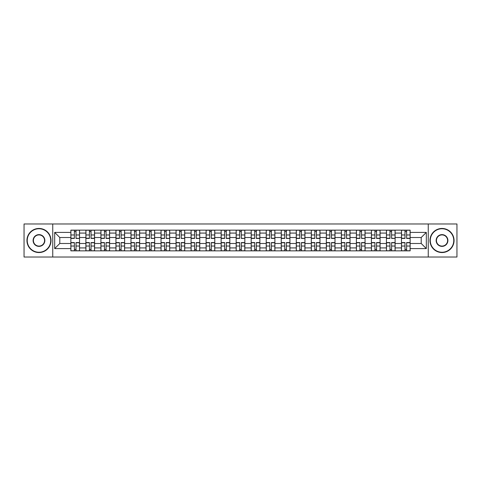 <?xml version="1.0" encoding="UTF-8"?>
<svg xmlns="http://www.w3.org/2000/svg" width="481" height="481" viewBox="0 0 481 481"><rect width="100%" height="100%" fill="white"/><g stroke="black" fill="none" stroke-linecap="round" stroke-linejoin="round"><path stroke-width="0.72" d="M428.246 257.022L456.95 257.022L456.95 223.978L24.05 223.978L24.05 257.022L428.246 257.022L428.246 223.978M85.895 250.854L85.895 233.081L79.533 233.081L79.533 250.854M79.533 233.081L79.533 230.146M85.895 233.081L85.895 230.146M94.565 230.146L94.565 250.854M100.92 250.854L100.92 230.146M109.59 230.146L109.59 250.854M115.945 250.854L115.945 230.146M124.615 230.146L124.615 250.854M130.976 250.854L130.976 230.146M139.646 230.146L139.646 250.854M146.002 250.854L146.002 230.146M154.672 230.146L154.672 250.854M161.027 250.854L161.027 230.146M169.697 230.146L169.697 250.854M176.058 250.854L176.058 230.146M184.728 230.146L184.728 250.854M191.083 250.854L191.083 230.146M199.753 230.146L199.753 250.854M206.108 250.854L206.108 230.146M214.779 230.146L214.779 250.854M221.14 250.854L221.14 230.146M229.81 230.146L229.81 250.854M236.165 250.854L236.165 230.146M244.835 230.146L244.835 250.854M251.19 250.854L251.19 230.146M259.86 230.146L259.86 250.854M266.221 250.854L266.221 230.146M274.891 230.146L274.891 250.854M281.247 250.854L281.247 230.146M289.917 230.146L289.917 250.854M296.272 250.854L296.272 230.146M304.942 230.146L304.942 250.854M311.303 250.854L311.303 230.146M319.973 230.146L319.973 250.854M326.328 250.854L326.328 230.146M334.998 230.146L334.998 250.854M341.354 250.854L341.354 230.146M350.024 230.146L350.024 250.854M356.385 250.854L356.385 230.146M365.055 230.146L365.055 250.854M371.41 250.854L371.41 230.146M380.08 230.146L380.08 250.854M386.435 250.854L386.435 230.146M395.105 230.146L395.105 250.854M401.467 250.854L401.467 230.146M401.467 243.488L395.105 243.488M386.435 243.488L380.08 243.488M371.41 243.488L365.055 243.488M356.385 243.488L350.024 243.488M341.354 243.488L334.998 243.488M326.328 243.488L319.973 243.488M311.303 243.488L304.942 243.488M296.272 243.488L289.917 243.488M281.247 243.488L274.891 243.488M266.221 243.488L259.86 243.488M251.19 243.488L244.835 243.488M236.165 243.488L229.81 243.488M221.14 243.488L214.779 243.488M206.108 243.488L199.753 243.488M191.083 243.488L184.728 243.488M176.058 243.488L169.697 243.488M161.027 243.488L154.672 243.488M146.002 243.488L139.646 243.488M130.976 243.488L124.615 243.488M115.945 243.488L109.59 243.488M100.92 243.488L94.565 243.488M85.895 243.488L79.533 243.488M401.467 237.512L395.105 237.512M386.435 237.512L380.08 237.512M371.41 237.512L365.055 237.512M356.385 237.512L350.024 237.512M341.354 237.512L334.998 237.512M326.328 237.512L319.973 237.512M311.303 237.512L304.942 237.512M296.272 237.512L289.917 237.512M281.247 237.512L274.891 237.512M266.221 237.512L259.86 237.512M251.19 237.512L244.835 237.512M236.165 237.512L229.81 237.512M221.14 237.512L214.779 237.512M206.108 237.512L199.753 237.512M191.083 237.512L184.728 237.512M176.058 237.512L169.697 237.512M161.027 237.512L154.672 237.512M146.002 237.512L139.646 237.512M130.976 237.512L124.615 237.512M115.945 237.512L109.59 237.512M100.92 237.512L94.565 237.512M85.895 237.512L79.533 237.512M59.788 243.488L70.863 243.488L70.863 237.512L59.788 237.512L59.788 243.488L54.684 248.593L54.684 232.407L70.863 232.407L70.863 237.512M410.137 237.512L410.137 243.488L421.212 243.488L421.212 237.512L410.137 237.512L410.137 230.146L70.863 230.146L70.863 232.407M410.137 232.407L426.316 232.407L426.316 248.593L410.137 248.593L410.137 243.488M70.863 243.488L70.863 250.854L410.137 250.854L410.137 248.593M70.863 248.593L54.684 248.593M52.754 257.022L52.754 223.978M76.022 249.411L74.381 249.411M74.381 231.589L76.022 231.589M91.047 249.411L89.406 249.411M89.406 231.589L91.047 231.589M106.073 249.411L104.437 249.411M104.437 231.589L106.073 231.589M121.104 249.411L119.462 249.411M119.462 231.589L121.104 231.589M136.129 249.411L134.488 249.411M134.488 231.589L136.129 231.589M151.154 249.411L149.519 249.411M149.519 231.589L151.154 231.589M166.185 249.411L164.544 249.411M164.544 231.589L166.185 231.589M181.211 249.411L179.569 249.411M179.569 231.589L181.211 231.589M196.236 249.411L194.601 249.411M194.601 231.589L196.236 231.589M211.267 249.411L209.626 249.411M209.626 231.589L211.267 231.589M226.292 249.411L224.651 249.411M224.651 231.589L226.292 231.589M241.318 249.411L239.682 249.411M239.682 231.589L241.318 231.589M256.349 249.411L254.708 249.411M254.708 231.589L256.349 231.589M271.374 249.411L269.733 249.411M269.733 231.589L271.374 231.589M286.399 249.411L284.764 249.411M284.764 231.589L286.399 231.589M301.431 249.411L299.789 249.411M299.789 231.589L301.431 231.589M316.456 249.411L314.815 249.411M314.815 231.589L316.456 231.589M331.481 249.411L329.846 249.411M329.846 231.589L331.481 231.589M346.512 249.411L344.871 249.411M344.871 231.589L346.512 231.589M361.538 249.411L359.896 249.411M359.896 231.589L361.538 231.589M376.563 249.411L374.927 249.411M374.927 231.589L376.563 231.589M391.594 249.411L389.953 249.411M389.953 231.589L391.594 231.589M406.619 249.411L404.978 249.411M404.978 231.589L406.619 231.589M54.684 232.407L59.788 237.512M421.212 243.488L426.316 248.593M421.212 237.512L426.316 232.407M76.022 238.227L79.485 238.432L76.022 238.432L76.022 230.243L79.485 230.243L77.561 230.243M79.485 238.227L79.485 230.243M74.381 231.493L76.022 231.493M77.417 230.243L70.911 230.243L70.911 238.432L74.381 238.432L74.381 230.243L72.986 230.243M74.381 242.568L74.381 250.757L70.911 250.757L70.911 242.568L74.381 242.568M76.022 249.507L74.381 249.507M72.986 250.757L79.485 250.757L79.485 242.568L76.022 242.568L76.022 250.757L77.417 250.757M91.047 238.432L91.047 230.243L94.516 230.243L94.516 238.432L91.047 238.432M89.406 231.493L91.047 231.493M92.442 230.243L85.943 230.243L85.943 238.432L89.406 238.432L89.406 230.243L88.011 230.243M106.073 238.432L106.073 230.243L109.542 230.243L109.542 238.432L106.073 238.432M104.437 231.493L106.073 231.493M107.467 230.243L100.968 230.243L100.968 238.432L104.437 238.432L104.437 230.243L103.042 230.243M89.406 242.568L89.406 250.757L85.943 250.757L85.943 242.568L89.406 242.568M91.047 249.507L89.406 249.507M88.011 250.757L94.516 250.757L94.516 242.568L91.047 242.568L91.047 250.757L92.442 250.757M104.437 242.568L104.437 250.757L100.968 250.757L100.968 242.568L104.437 242.568M106.073 249.507L104.437 249.507M103.042 250.757L109.542 250.757L109.542 242.568L106.073 242.568L106.073 250.757L107.467 250.757M38.979 252.254A11.754 11.754 0 0 0 50.733 240.5A11.754 11.754 0 0 0 38.979 228.746A11.754 11.754 0 0 0 27.231 240.5A11.754 11.754 0 0 0 38.979 252.254M38.979 228.457A12.043 12.043 0 0 1 51.022 240.5A12.043 12.043 0 0 1 38.979 252.543A12.043 12.043 0 0 1 26.942 240.5A12.043 12.043 0 0 1 38.979 228.457M38.979 246.374A5.874 5.874 0 0 1 33.105 240.5A5.874 5.874 0 0 1 38.979 234.626A5.874 5.874 0 0 1 44.859 240.5A5.874 5.874 0 0 1 38.979 246.374M38.979 234.914A5.586 5.586 0 0 0 33.393 240.5A5.586 5.586 0 0 0 38.979 246.086A5.586 5.586 0 0 0 44.571 240.5A5.586 5.586 0 0 0 38.979 234.914M442.021 252.254A11.754 11.754 0 0 0 453.769 240.5A11.754 11.754 0 0 0 442.021 228.746A11.754 11.754 0 0 0 430.267 240.5A11.754 11.754 0 0 0 442.021 252.254M442.021 228.457A12.043 12.043 0 0 1 454.058 240.5A12.043 12.043 0 0 1 442.021 252.543A12.043 12.043 0 0 1 429.978 240.5A12.043 12.043 0 0 1 442.021 228.457M442.021 246.374A5.874 5.874 0 0 1 436.141 240.5A5.874 5.874 0 0 1 442.021 234.626A5.874 5.874 0 0 1 447.895 240.5A5.874 5.874 0 0 1 442.021 246.374M442.021 234.914A5.586 5.586 0 0 0 436.429 240.5A5.586 5.586 0 0 0 442.021 246.086A5.586 5.586 0 0 0 447.607 240.5A5.586 5.586 0 0 0 442.021 234.914M121.104 238.227L124.567 238.432L121.104 238.432L121.104 230.243L124.567 230.243L122.643 230.243M124.567 238.227L124.567 230.243M119.462 231.493L121.104 231.493M122.499 230.243L115.993 230.243L115.993 238.432L119.462 238.432L119.462 230.243L118.067 230.243M136.129 238.227L139.598 238.432L136.129 238.432L136.129 230.243L139.598 230.243L137.668 230.243M139.598 238.227L139.598 230.243M134.488 231.493L136.129 231.493M137.524 230.243L131.024 230.243L131.024 238.432L134.488 238.432L134.488 230.243L133.093 230.243M151.154 238.227L154.623 238.432L151.154 238.432L151.154 230.243L154.623 230.243L152.699 230.243M154.623 238.227L154.623 230.243M149.519 231.493L151.154 231.493M152.549 230.243L146.05 230.243L146.05 238.432L149.519 238.432L149.519 230.243L148.124 230.243M119.462 242.568L119.462 250.757L115.993 250.757L115.993 242.568L119.462 242.568M121.104 249.507L119.462 249.507M118.067 250.757L124.567 250.757L124.567 242.568L121.104 242.568L121.104 250.757L122.499 250.757M134.488 242.568L134.488 250.757L131.024 250.757L131.024 242.568L134.488 242.568M136.129 249.507L134.488 249.507M133.093 250.757L139.598 250.757L139.598 242.568L136.129 242.568L136.129 250.757L137.524 250.757M149.519 242.568L149.519 250.757L146.05 250.757L146.05 242.568L149.519 242.568M151.154 249.507L149.519 249.507M148.124 250.757L154.623 250.757L154.623 242.568L151.154 242.568L151.154 250.757L152.549 250.757M166.185 238.227L169.649 238.432L166.185 238.432L166.185 230.243L169.649 230.243L167.725 230.243M169.649 238.227L169.649 230.243M164.544 231.493L166.185 231.493M167.58 230.243L161.075 230.243L161.075 238.432L164.544 238.432L164.544 230.243L163.149 230.243M164.544 242.568L164.544 250.757L161.075 250.757L161.075 242.568L164.544 242.568M166.185 249.507L164.544 249.507M163.149 250.757L169.649 250.757L169.649 242.568L166.185 242.568L166.185 250.757L167.58 250.757M181.211 238.227L184.68 238.432L181.211 238.432L181.211 230.243L184.68 230.243L182.75 230.243M184.68 238.227L184.68 230.243M179.569 231.493L181.211 231.493M182.606 230.243L176.106 230.243L176.106 238.432L179.569 238.432L179.569 230.243L178.174 230.243M179.569 242.568L179.569 250.757L176.106 250.757L176.106 242.568L179.569 242.568M181.211 249.507L179.569 249.507M178.174 250.757L184.68 250.757L184.68 242.568L181.211 242.568L181.211 250.757L182.606 250.757M196.236 238.227L199.705 238.432L196.236 238.432L196.236 230.243L199.705 230.243L197.781 230.243M199.705 238.227L199.705 230.243M194.601 231.493L196.236 231.493M197.631 230.243L191.131 230.243L191.131 238.432L194.601 238.432L194.601 230.243L193.206 230.243M194.601 242.568L194.601 250.757L191.131 250.757L191.131 242.568L194.601 242.568M196.236 249.507L194.601 249.507M193.206 250.757L199.705 250.757L199.705 242.568L196.236 242.568L196.236 250.757L197.631 250.757M211.267 238.432L211.267 230.243L214.73 230.243L214.73 238.432L211.267 238.432M209.626 231.493L211.267 231.493M212.662 230.243L206.157 230.243L206.157 238.432L209.626 238.432L209.626 230.243L208.231 230.243M209.626 242.568L209.626 250.757L206.157 250.757L206.157 242.568L209.626 242.568M211.267 249.507L209.626 249.507M208.231 250.757L214.73 250.757L214.73 242.568L211.267 242.568L211.267 250.757L212.662 250.757M226.292 238.432L226.292 230.243L229.762 230.243L229.762 238.432L226.292 238.432M224.651 231.493L226.292 231.493M227.687 230.243L221.188 230.243L221.188 238.432L224.651 238.432L224.651 230.243L223.256 230.243M241.318 238.227L244.787 238.432L241.318 238.432L241.318 230.243L244.787 230.243L242.863 230.243M244.787 238.227L244.787 230.243M239.682 231.493L241.318 231.493M242.713 230.243L236.213 230.243L236.213 238.432L239.682 238.432L239.682 230.243L238.287 230.243M256.349 238.432L256.349 230.243L259.812 230.243L259.812 238.432L256.349 238.432M254.708 231.493L256.349 231.493M257.744 230.243L251.238 230.243L251.238 238.432L254.708 238.432L254.708 230.243L253.313 230.243M271.374 238.432L271.374 230.243L274.843 230.243L274.843 238.432L271.374 238.432M269.733 231.493L271.374 231.493M272.769 230.243L266.27 230.243L266.27 238.432L269.733 238.432L269.733 230.243L268.338 230.243M286.399 238.227L289.869 238.432L286.399 238.432L286.399 230.243L289.869 230.243L287.945 230.243M289.869 238.227L289.869 230.243M284.764 231.493L286.399 231.493M287.794 230.243L281.295 230.243L281.295 238.432L284.764 238.432L284.764 230.243L283.369 230.243M301.431 238.227L304.894 238.432L301.431 238.432L301.431 230.243L304.894 230.243L302.97 230.243M304.894 238.227L304.894 230.243M299.789 231.493L301.431 231.493M302.826 230.243L296.32 230.243L296.32 238.432L299.789 238.432L299.789 230.243L298.394 230.243M224.651 242.568L224.651 250.757L221.188 250.757L221.188 242.568L224.651 242.568M226.292 249.507L224.651 249.507M223.256 250.757L229.762 250.757L229.762 242.568L226.292 242.568L226.292 250.757L227.687 250.757M239.682 242.568L239.682 250.757L236.213 250.757L236.213 242.568L239.682 242.568M241.318 249.507L239.682 249.507M238.287 250.757L244.787 250.757L244.787 242.568L241.318 242.568L241.318 250.757L242.713 250.757M254.708 242.568L254.708 250.757L251.238 250.757L251.238 242.568L254.708 242.568M256.349 249.507L254.708 249.507M253.313 250.757L259.812 250.757L259.812 242.568L256.349 242.568L256.349 250.757L257.744 250.757M269.733 242.568L269.733 250.757L266.27 250.757L266.27 242.568L269.733 242.568M271.374 249.507L269.733 249.507M268.338 250.757L274.843 250.757L274.843 242.568L271.374 242.568L271.374 250.757L272.769 250.757M284.764 242.568L284.764 250.757L281.295 250.757L281.295 242.568L284.764 242.568M286.399 249.507L284.764 249.507M283.369 250.757L289.869 250.757L289.869 242.568L286.399 242.568L286.399 250.757L287.794 250.757M299.789 242.568L299.789 250.757L296.32 250.757L296.32 242.568L299.789 242.568M301.431 249.507L299.789 249.507M298.394 250.757L304.894 250.757L304.894 242.568L301.431 242.568L301.431 250.757L302.826 250.757M316.456 238.432L316.456 230.243L319.925 230.243L319.925 238.432L316.456 238.432M314.815 231.493L316.456 231.493M317.851 230.243L311.351 230.243L311.351 238.432L314.815 238.432L314.815 230.243L313.42 230.243M314.815 242.568L314.815 250.757L311.351 250.757L311.351 242.568L314.815 242.568M316.456 249.507L314.815 249.507M313.42 250.757L319.925 250.757L319.925 242.568L316.456 242.568L316.456 250.757L317.851 250.757M331.481 238.432L331.481 230.243L334.95 230.243L334.95 238.432L331.481 238.432M329.846 231.493L331.481 231.493M332.876 230.243L326.377 230.243L326.377 238.432L329.846 238.432L329.846 230.243L328.451 230.243M329.846 242.568L329.846 250.757L326.377 250.757L326.377 242.568L329.846 242.568M331.481 249.507L329.846 249.507M328.451 250.757L334.95 250.757L334.95 242.568L331.481 242.568L331.481 250.757L332.876 250.757M346.512 238.227L349.976 238.432L346.512 238.432L346.512 230.243L349.976 230.243L348.052 230.243M349.976 238.227L349.976 230.243M344.871 231.493L346.512 231.493M347.907 230.243L341.402 230.243L341.402 238.432L344.871 238.432L344.871 230.243L343.476 230.243M344.871 242.568L344.871 250.757L341.402 250.757L341.402 242.568L344.871 242.568M346.512 249.507L344.871 249.507M343.476 250.757L349.976 250.757L349.976 242.568L346.512 242.568L346.512 250.757L347.907 250.757M361.538 238.227L365.007 238.432L361.538 238.432L361.538 230.243L365.007 230.243L363.077 230.243M365.007 238.227L365.007 230.243M359.896 231.493L361.538 231.493M362.933 230.243L356.433 230.243L356.433 238.432L359.896 238.432L359.896 230.243L358.501 230.243M359.896 242.568L359.896 250.757L356.433 250.757L356.433 242.568L359.896 242.568M361.538 249.507L359.896 249.507M358.501 250.757L365.007 250.757L365.007 242.568L361.538 242.568L361.538 250.757L362.933 250.757M376.563 238.432L376.563 230.243L380.032 230.243L380.032 238.432L376.563 238.432M374.927 231.493L376.563 231.493M377.958 230.243L371.458 230.243L371.458 238.432L374.927 238.432L374.927 230.243L373.533 230.243M374.927 242.568L374.927 250.757L371.458 250.757L371.458 242.568L374.927 242.568M376.563 249.507L374.927 249.507M373.533 250.757L380.032 250.757L380.032 242.568L376.563 242.568L376.563 250.757L377.958 250.757M391.594 238.227L395.057 238.432L391.594 238.432L391.594 230.243L395.057 230.243L393.133 230.243M395.057 238.227L395.057 230.243M389.953 231.493L391.594 231.493M392.989 230.243L386.483 230.243L386.483 238.432L389.953 238.432L389.953 230.243L388.558 230.243M389.953 242.568L389.953 250.757L386.483 250.757L386.483 242.568L389.953 242.568M391.594 249.507L389.953 249.507M388.558 250.757L395.057 250.757L395.057 242.568L391.594 242.568L391.594 250.757L392.989 250.757M406.619 238.432L406.619 230.243L410.089 230.243L410.089 238.432L406.619 238.432M404.978 231.493L406.619 231.493M408.014 230.243L401.515 230.243L401.515 238.432L404.978 238.432L404.978 230.243L403.583 230.243M404.978 242.568L404.978 250.757L401.515 250.757L401.515 242.568L404.978 242.568M406.619 249.507L404.978 249.507M403.583 250.757L410.089 250.757L410.089 242.568L406.619 242.568L406.619 250.757L408.014 250.757M386.435 233.081L380.08 233.081M371.41 233.081L365.055 233.081M356.385 233.081L350.024 233.081M341.354 233.081L334.998 233.081M326.328 233.081L319.973 233.081M311.303 233.081L304.942 233.081M296.272 233.081L289.917 233.081M281.247 233.081L274.891 233.081M266.221 233.081L259.86 233.081M251.19 233.081L244.835 233.081M236.165 233.081L229.81 233.081M221.14 233.081L214.779 233.081M206.108 233.081L199.753 233.081M191.083 233.081L184.728 233.081M176.058 233.081L169.697 233.081M161.027 233.081L154.672 233.081M146.002 233.081L139.646 233.081M130.976 233.081L124.615 233.081M115.945 233.081L109.59 233.081M100.92 233.081L94.565 233.081M401.467 233.081L395.105 233.081M386.435 247.919L380.08 247.919M371.41 247.919L365.055 247.919M356.385 247.919L350.024 247.919M341.354 247.919L334.998 247.919M326.328 247.919L319.973 247.919M311.303 247.919L304.942 247.919M296.272 247.919L289.917 247.919M281.247 247.919L274.891 247.919M266.221 247.919L259.86 247.919M251.19 247.919L244.835 247.919M236.165 247.919L229.81 247.919M221.14 247.919L214.779 247.919M206.108 247.919L199.753 247.919M191.083 247.919L184.728 247.919M176.058 247.919L169.697 247.919M161.027 247.919L154.672 247.919M146.002 247.919L139.646 247.919M130.976 247.919L124.615 247.919M115.945 247.919L109.59 247.919M100.92 247.919L94.565 247.919M85.895 247.919L79.533 247.919M401.467 247.919L395.105 247.919M76.022 234.975L79.485 234.975M70.911 238.227L74.381 238.227M70.911 234.975L74.381 234.975M74.381 242.773L70.911 242.773M74.381 246.025L70.911 246.025M79.485 242.773L76.022 242.773M79.485 246.025L76.022 246.025M91.047 238.227L94.516 238.227M91.047 234.975L94.516 234.975M85.943 238.227L89.406 238.227M85.943 234.975L89.406 234.975M106.073 238.227L109.542 238.227M106.073 234.975L109.542 234.975M100.968 238.227L104.437 238.227M100.968 234.975L104.437 234.975M89.406 242.773L85.943 242.773M89.406 246.025L85.943 246.025M94.516 242.773L91.047 242.773M94.516 246.025L91.047 246.025M104.437 242.773L100.968 242.773M104.437 246.025L100.968 246.025M109.542 242.773L106.073 242.773M109.542 246.025L106.073 246.025M121.104 234.975L124.567 234.975M115.993 238.227L119.462 238.227M115.993 234.975L119.462 234.975M136.129 234.975L139.598 234.975M131.024 238.227L134.488 238.227M131.024 234.975L134.488 234.975M151.154 234.975L154.623 234.975M146.05 238.227L149.519 238.227M146.05 234.975L149.519 234.975M119.462 242.773L115.993 242.773M119.462 246.025L115.993 246.025M124.567 242.773L121.104 242.773M124.567 246.025L121.104 246.025M134.488 242.773L131.024 242.773M134.488 246.025L131.024 246.025M139.598 242.773L136.129 242.773M139.598 246.025L136.129 246.025M149.519 242.773L146.05 242.773M149.519 246.025L146.05 246.025M154.623 242.773L151.154 242.773M154.623 246.025L151.154 246.025M166.185 234.975L169.649 234.975M161.075 238.227L164.544 238.227M161.075 234.975L164.544 234.975M164.544 242.773L161.075 242.773M164.544 246.025L161.075 246.025M169.649 242.773L166.185 242.773M169.649 246.025L166.185 246.025M181.211 234.975L184.68 234.975M176.106 238.227L179.569 238.227M176.106 234.975L179.569 234.975M179.569 242.773L176.106 242.773M179.569 246.025L176.106 246.025M184.68 242.773L181.211 242.773M184.68 246.025L181.211 246.025M196.236 234.975L199.705 234.975M191.131 238.227L194.601 238.227M191.131 234.975L194.601 234.975M194.601 242.773L191.131 242.773M194.601 246.025L191.131 246.025M199.705 242.773L196.236 242.773M199.705 246.025L196.236 246.025M211.267 238.227L214.73 238.227M211.267 234.975L214.73 234.975M206.157 238.227L209.626 238.227M206.157 234.975L209.626 234.975M209.626 242.773L206.157 242.773M209.626 246.025L206.157 246.025M214.73 242.773L211.267 242.773M214.73 246.025L211.267 246.025M226.292 238.227L229.762 238.227M226.292 234.975L229.762 234.975M221.188 238.227L224.651 238.227M221.188 234.975L224.651 234.975M241.318 234.975L244.787 234.975M236.213 238.227L239.682 238.227M236.213 234.975L239.682 234.975M256.349 238.227L259.812 238.227M256.349 234.975L259.812 234.975M251.238 238.227L254.708 238.227M251.238 234.975L254.708 234.975M271.374 238.227L274.843 238.227M271.374 234.975L274.843 234.975M266.27 238.227L269.733 238.227M266.27 234.975L269.733 234.975M286.399 234.975L289.869 234.975M281.295 238.227L284.764 238.227M281.295 234.975L284.764 234.975M301.431 234.975L304.894 234.975M296.32 238.227L299.789 238.227M296.32 234.975L299.789 234.975M224.651 242.773L221.188 242.773M224.651 246.025L221.188 246.025M229.762 242.773L226.292 242.773M229.762 246.025L226.292 246.025M239.682 242.773L236.213 242.773M239.682 246.025L236.213 246.025M244.787 242.773L241.318 242.773M244.787 246.025L241.318 246.025M254.708 242.773L251.238 242.773M254.708 246.025L251.238 246.025M259.812 242.773L256.349 242.773M259.812 246.025L256.349 246.025M269.733 242.773L266.27 242.773M269.733 246.025L266.27 246.025M274.843 242.773L271.374 242.773M274.843 246.025L271.374 246.025M284.764 242.773L281.295 242.773M284.764 246.025L281.295 246.025M289.869 242.773L286.399 242.773M289.869 246.025L286.399 246.025M299.789 242.773L296.32 242.773M299.789 246.025L296.32 246.025M304.894 242.773L301.431 242.773M304.894 246.025L301.431 246.025M316.456 238.227L319.925 238.227M316.456 234.975L319.925 234.975M311.351 238.227L314.815 238.227M311.351 234.975L314.815 234.975M314.815 242.773L311.351 242.773M314.815 246.025L311.351 246.025M319.925 242.773L316.456 242.773M319.925 246.025L316.456 246.025M331.481 238.227L334.95 238.227M331.481 234.975L334.95 234.975M326.377 238.227L329.846 238.227M326.377 234.975L329.846 234.975M329.846 242.773L326.377 242.773M329.846 246.025L326.377 246.025M334.95 242.773L331.481 242.773M334.95 246.025L331.481 246.025M346.512 234.975L349.976 234.975M341.402 238.227L344.871 238.227M341.402 234.975L344.871 234.975M344.871 242.773L341.402 242.773M344.871 246.025L341.402 246.025M349.976 242.773L346.512 242.773M349.976 246.025L346.512 246.025M361.538 234.975L365.007 234.975M356.433 238.227L359.896 238.227M356.433 234.975L359.896 234.975M359.896 242.773L356.433 242.773M359.896 246.025L356.433 246.025M365.007 242.773L361.538 242.773M365.007 246.025L361.538 246.025M376.563 238.227L380.032 238.227M376.563 234.975L380.032 234.975M371.458 238.227L374.927 238.227M371.458 234.975L374.927 234.975M374.927 242.773L371.458 242.773M374.927 246.025L371.458 246.025M380.032 242.773L376.563 242.773M380.032 246.025L376.563 246.025M391.594 234.975L395.057 234.975M386.483 238.227L389.953 238.227M386.483 234.975L389.953 234.975M389.953 242.773L386.483 242.773M389.953 246.025L386.483 246.025M395.057 242.773L391.594 242.773M395.057 246.025L391.594 246.025M406.619 238.227L410.089 238.227M406.619 234.975L410.089 234.975M401.515 238.227L404.978 238.227M401.515 234.975L404.978 234.975M404.978 242.773L401.515 242.773M404.978 246.025L401.515 246.025M410.089 242.773L406.619 242.773M410.089 246.025L406.619 246.025"/></g></svg>
